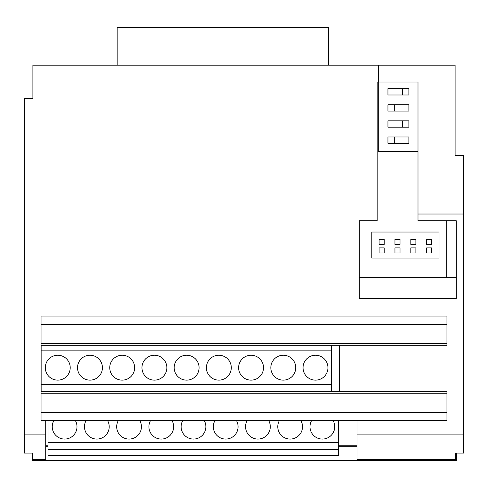 <?xml version="1.0" encoding="UTF-8"?>
<svg xmlns="http://www.w3.org/2000/svg" width="488" height="488" viewBox="0 0 488 488"><rect width="100%" height="100%" fill="white"/><g stroke="black" fill="none" stroke-linecap="round" stroke-linejoin="round"><path stroke-width="0.73" d="M53.875 420.577A12.365 12.365 0 0 0 64.617 439.072A12.365 12.365 0 0 0 75.365 420.577M247.184 420.577A12.365 12.365 0 0 0 257.926 439.072A12.365 12.365 0 0 0 268.668 420.577M214.964 420.577A12.365 12.365 0 0 0 225.706 439.072A12.365 12.365 0 0 0 236.448 420.577M182.75 420.577A12.365 12.365 0 0 0 193.492 439.072A12.365 12.365 0 0 0 204.234 420.577M150.53 420.577A12.365 12.365 0 0 0 161.272 439.072A12.365 12.365 0 0 0 172.014 420.577M118.309 420.577A12.365 12.365 0 0 0 129.058 439.072A12.365 12.365 0 0 0 139.8 420.577M86.095 420.577A12.365 12.365 0 0 0 96.837 439.072A12.365 12.365 0 0 0 107.58 420.577M279.398 420.577A12.365 12.365 0 0 0 290.14 439.072A12.365 12.365 0 0 0 300.882 420.577M311.618 420.577A12.365 12.365 0 0 0 322.361 439.072A12.365 12.365 0 0 0 333.103 420.577M57.761 380.14A12.45 12.45 0 0 1 45.311 367.69A12.45 12.45 0 0 1 57.761 355.24A12.45 12.45 0 0 1 70.211 367.69A12.45 12.45 0 0 1 57.761 380.14M251.064 380.14A12.45 12.45 0 0 1 238.614 367.69A12.45 12.45 0 0 1 251.064 355.24A12.45 12.45 0 0 1 263.514 367.69A12.45 12.45 0 0 1 251.064 380.14M218.844 380.14A12.45 12.45 0 0 1 206.394 367.69A12.45 12.45 0 0 1 218.844 355.24A12.45 12.45 0 0 1 231.294 367.69A12.45 12.45 0 0 1 218.844 380.14M186.629 380.14A12.45 12.45 0 0 1 174.179 367.69A12.45 12.45 0 0 1 186.629 355.24A12.45 12.45 0 0 1 199.08 367.69A12.45 12.45 0 0 1 186.629 380.14M154.409 380.14A12.45 12.45 0 0 1 141.959 367.69A12.45 12.45 0 0 1 154.409 355.24A12.45 12.45 0 0 1 166.859 367.69A12.45 12.45 0 0 1 154.409 380.14M122.195 380.14A12.45 12.45 0 0 1 109.745 367.69A12.45 12.45 0 0 1 122.195 355.24A12.45 12.45 0 0 1 134.645 367.69A12.45 12.45 0 0 1 122.195 380.14M89.975 380.14A12.45 12.45 0 0 1 77.525 367.69A12.45 12.45 0 0 1 89.975 355.24A12.45 12.45 0 0 1 102.425 367.69A12.45 12.45 0 0 1 89.975 380.14M283.284 380.14A12.45 12.45 0 0 1 270.834 367.69A12.45 12.45 0 0 1 283.284 355.24A12.45 12.45 0 0 1 295.734 367.69A12.45 12.45 0 0 1 283.284 380.14M315.498 380.14A12.45 12.45 0 0 1 303.048 367.69A12.45 12.45 0 0 1 315.498 355.24A12.45 12.45 0 0 1 327.948 367.69A12.45 12.45 0 0 1 315.498 380.14M338.471 445.819L356.99 445.819M45.72 445.819L48.001 445.819M446.746 277.379L446.746 220.777M439.035 258.036L439.035 232.032L371.813 232.032L371.813 258.036L439.035 258.036M378.279 82.033L378.279 151.365L418.002 151.365M338.471 420.577L338.471 455.7L48.001 455.7L48.001 449.356L338.471 449.356M331.608 391.358L331.608 345.297M48.001 420.577L48.001 449.356M41.145 391.358L41.145 345.297M426.671 247.886L431.746 247.886L431.746 252.961L426.671 252.961L426.671 247.886M410.817 247.886L415.886 247.886L415.886 252.961L410.817 252.961L410.817 247.886M394.957 247.886L400.032 247.886L400.032 252.961L394.957 252.961L394.957 247.886M379.103 247.886L384.178 247.886L384.178 252.961L379.103 252.961L379.103 247.886M379.103 239.327L384.178 239.327L384.178 244.403L379.103 244.403L379.103 239.327M394.957 239.327L400.032 239.327L400.032 244.403L394.957 244.403L394.957 239.327M410.817 239.327L415.886 239.327L415.886 244.403L410.817 244.403L410.817 239.327M426.671 239.327L431.746 239.327L431.746 244.403L426.671 244.403L426.671 239.327M402.533 94.983L387.948 94.983L387.948 88.645L402.533 88.645L402.533 94.983L408.877 94.983L408.877 88.645L402.533 88.645M408.877 111.093L394.292 111.093L394.292 104.749L408.877 104.749L408.877 111.093M402.533 127.203L387.948 127.203L387.948 120.859L402.533 120.859L402.533 127.203L408.877 127.203L408.877 120.859L402.533 120.859M408.877 143.313L394.292 143.313L394.292 136.969L408.877 136.969L408.877 143.313M48.001 442.561L338.471 442.561M41.145 350.854L331.608 350.854M41.145 384.532L331.608 384.532M41.145 391.327L331.608 391.327M394.292 104.749L387.948 104.749L387.948 111.093L394.292 111.093M394.292 136.969L387.948 136.969L387.948 143.313L394.292 143.313M45.72 434.082L24.4 434.082L24.4 453.108L32.403 453.108L32.403 459.452L45.72 459.452L45.72 420.577L41.053 420.577L41.053 412.329L446.947 412.329L446.947 391.358L41.053 391.358L41.053 345.297L446.947 345.297L446.947 324.319L41.053 324.319L41.053 345.297M339.636 345.297L339.636 391.358M45.72 420.577L356.99 420.577L356.99 459.452L455.597 459.452L455.597 453.108L463.6 453.108L463.6 434.082L356.99 434.082M24.4 434.082L24.4 98.466L32.891 98.466L32.891 65.172L378.523 65.172L378.523 82.033L377.163 82.033L377.163 220.777L359.296 220.777L359.296 298.333L456.298 298.333L456.298 220.777L418.002 220.777L418.002 214.025L463.6 214.025L463.6 434.082M446.947 324.319L446.947 316.078L41.053 316.078L41.053 324.319M356.99 420.577L446.947 420.577L446.947 412.329M356.99 446.764L338.471 446.764M48.001 446.764L45.72 446.764M456.298 277.379L359.296 277.379M32.403 459.452L32.403 460.288L456.622 460.288L456.622 453.108M378.523 65.172L455.109 65.172L455.109 155.544L463.6 155.544L463.6 214.025M378.523 82.033L418.002 82.033L418.002 214.025M41.053 391.358L41.053 412.329M41.053 343.393L446.947 343.393M446.947 393.255L41.053 393.255M117.157 65.172L117.157 27.712L328.668 27.712L328.668 65.172"/></g></svg>
